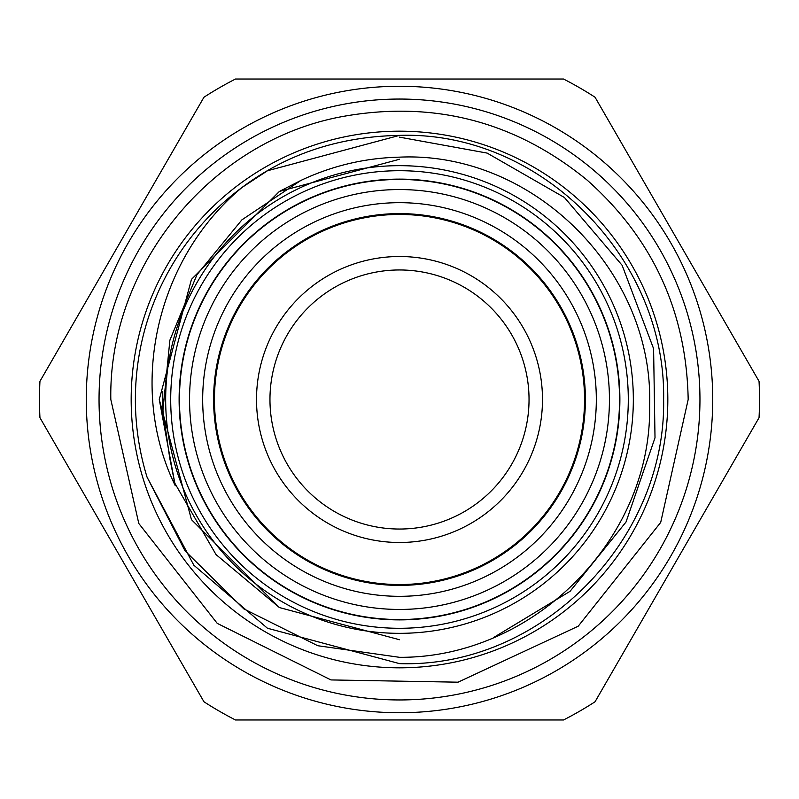 <?xml version="1.0" encoding="UTF-8"?>
<svg xmlns="http://www.w3.org/2000/svg" width="799" height="799" viewBox="0 0 799 799"><rect width="100%" height="100%" fill="white"/><g stroke="black" fill="none" stroke-linecap="round" stroke-linejoin="round"><path stroke-width="1.2" d="M712.738 399.5A313.238 313.238 0 0 0 399.5 86.262A313.238 313.238 0 0 0 86.262 399.5A313.238 313.238 0 0 0 399.5 712.738A313.238 313.238 0 0 0 712.738 399.5M170.706 399.5A228.794 228.794 0 0 1 399.5 170.706A228.794 228.794 0 0 1 628.294 399.5A228.794 228.794 0 0 1 399.5 628.294A228.794 228.794 0 0 1 170.706 399.5M619.884 399.5A220.384 220.384 0 0 1 399.5 619.884A220.384 220.384 0 0 1 179.116 399.5A220.384 220.384 0 0 1 399.5 179.116A220.384 220.384 0 0 1 619.884 399.5M213.603 399.5A185.897 185.897 0 0 1 399.5 213.603A185.897 185.897 0 0 1 585.397 399.5A185.897 185.897 0 0 1 399.5 585.397A185.897 185.897 0 0 1 213.603 399.5M202.676 399.5A196.824 196.824 0 0 1 399.5 202.676A196.824 196.824 0 0 1 596.324 399.5A196.824 196.824 0 0 1 399.5 596.324A196.824 196.824 0 0 1 202.676 399.5M609.447 399.5A209.947 209.947 0 0 1 399.5 609.447A209.947 209.947 0 0 1 189.553 399.5A209.947 209.947 0 0 1 399.5 189.553A209.947 209.947 0 0 1 609.447 399.5M619.545 399.5A220.045 220.045 0 0 1 399.5 619.545A220.045 220.045 0 0 1 179.455 399.5A220.045 220.045 0 0 1 399.5 179.455A220.045 220.045 0 0 1 619.545 399.5M399.5 699.954A300.454 300.454 0 0 1 99.046 399.5A300.454 300.454 0 0 1 399.5 99.046A300.454 300.454 0 0 1 699.954 399.5A300.454 300.454 0 0 1 399.5 699.954M235.485 79.021L563.515 79.021A360.009 360.009 0 0 1 595.035 97.218L759.05 381.303A360.009 360.009 0 0 1 759.05 417.697L595.035 701.782A360.009 360.009 0 0 1 563.515 719.979L235.485 719.979A360.009 360.009 0 0 1 203.965 701.782L39.95 417.697A360.009 360.009 0 0 1 39.95 381.303L203.965 97.218A360.009 360.009 0 0 1 235.485 79.021M529.038 399.5A129.538 129.538 0 0 0 399.5 269.962A129.538 129.538 0 0 0 269.962 399.5A129.538 129.538 0 0 0 399.5 529.038A129.538 129.538 0 0 0 529.038 399.5M542.491 399.5A142.991 142.991 0 0 0 399.5 256.509A142.991 142.991 0 0 0 256.509 399.5A142.991 142.991 0 0 0 399.5 542.491A142.991 142.991 0 0 0 542.491 399.5M214.452 399.5A185.048 185.048 0 0 0 399.5 584.548A185.048 185.048 0 0 0 584.548 399.5A185.048 185.048 0 0 0 399.5 214.452A185.048 185.048 0 0 0 214.452 399.5M399.5 633.337A233.837 233.837 0 0 1 165.663 399.5A233.837 233.837 0 0 1 399.5 165.663A233.837 233.837 0 0 1 633.337 399.5A233.837 233.837 0 0 1 399.5 633.337M300.794 180.484L279.38 191.45L191.45 279.38L159.271 399.5L191.45 519.62L279.38 607.55L399.5 639.729L279.38 607.55L191.45 519.62L159.271 399.5L191.45 279.38L279.38 191.45L399.5 159.271L279.38 191.45L191.45 279.38L159.271 399.5L191.45 519.62L279.38 607.55L399.5 639.729L279.38 607.55L191.45 519.62L159.271 399.5L191.45 279.38L279.38 191.45L300.794 180.484C332.044 165.743 364.943 157.972 399.5 157.153C533.582 151.041 654.051 272.089 649.617 405.742C652.144 539.415 532.713 658.216 399.5 657.317L317.752 645.722L243.835 608.898L185.058 550.891L147.056 477.153A264.119 264.119 0 0 1 242.087 187.415C157.013 257.887 126.622 386.406 175.291 485.762L169.698 457.887L162.896 410.666L169.887 340.164L196.963 274.686L241.877 219.875L300.794 180.484L279.38 191.45L191.45 279.38L159.271 399.5L175.291 485.762M399.5 135.381C339.425 136.529 286.951 153.867 242.087 187.415L267.435 170.766L399.5 135.381L267.435 170.766L242.087 187.415L267.435 170.766L399.5 135.381C541.592 130.746 666.266 259.335 663.619 399.5C666.266 539.665 541.592 668.254 399.5 663.619C541.592 668.254 666.266 539.665 663.619 399.5C666.266 259.335 541.592 130.746 399.5 135.381C541.592 130.746 666.266 259.335 663.619 399.5C666.266 539.665 541.592 668.254 399.5 663.619C541.592 668.254 666.266 539.665 663.619 399.5C666.266 259.335 541.592 130.746 399.5 135.381M147.056 477.153L193.827 565.203L267.435 628.234L399.5 663.619L267.435 628.234L193.827 565.203L147.056 477.153L193.827 565.203L267.435 628.234L399.5 663.619M493.812 637.402L570.067 591.32L626.026 522.007L655.01 437.762L653.592 348.684L622.151 265.328L564.414 197.493L487.16 153.098L399.5 137.148M667.824 399.5A268.324 268.324 0 0 1 399.5 667.824A268.324 268.324 0 0 1 131.176 399.5A268.324 268.324 0 0 1 399.5 131.176A268.324 268.324 0 0 1 667.824 399.5M399.5 639.729L279.38 607.55L191.45 519.62L159.271 399.5L191.45 279.38L279.38 191.45L399.5 159.271L279.38 191.45L191.45 279.38L159.271 399.5L191.45 519.62L279.38 607.55L399.5 639.729L279.38 607.55L216.03 554.586L173.463 480.848L216.03 554.586L279.38 607.55L399.5 639.729L279.38 607.55L191.45 519.62L159.271 399.5L191.45 279.38L279.38 191.45L399.5 159.271M110.821 399.5L138.796 523.475L217.238 623.37L330.966 679.929L458.037 682.186L578.216 626.206L660.703 522.416L688.179 399.5C686.481 311.56 652.753 238.392 586.985 179.985C514.716 121.009 432.708 99.955 340.963 116.814C210.137 141.413 108.374 266.407 110.821 399.5M162.686 404.394L163.266 416.838M162.726 406.321L163.086 414.102M162.636 401.927L163.286 417.128M162.746 391.36L162.896 410.666"/></g></svg>
